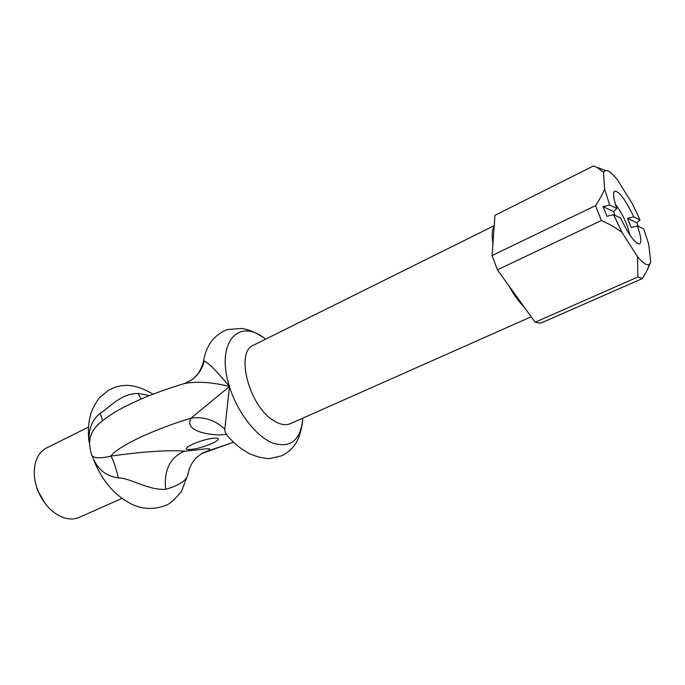 <?xml version="1.0" encoding="UTF-8"?>
<svg xmlns="http://www.w3.org/2000/svg" width="685" height="685" viewBox="0 0 685 685"><rect width="100%" height="100%" fill="white"/><g stroke="black" fill="none" stroke-linecap="round" stroke-linejoin="round"><path stroke-width="1.03" d="M35.406 482.411L37.444 490.117L45.082 503.372M121.904 498.432L79.152 517.398C71.386 520.591 63.011 518.947 54.029 512.466C46.58 506.643 41.006 498.817 37.324 488.996C35.063 482.66 34.053 476.477 34.284 470.432C35.021 459.387 39.096 451.886 46.511 447.939L88.408 427.14M603.057 206.605L609.684 205.038L616.817 208.54L613.563 211.648L603.057 206.605L606.927 216.28L613.554 214.688L620.636 218.035C628.402 234.304 634.584 242.969 639.199 244.014C641.725 243.047 641.246 237.352 637.761 226.923L637.418 225.964L631.193 227.463L627.503 218.327L633.728 216.845L640.064 219.953L636.844 222.813L627.503 218.327M613.563 211.648L614.916 215.33M609.684 205.038L604.624 189.077L603.511 172.226L605.54 170.522L593.364 166.001L494.947 215.338L492.087 255.514L497.404 269.813L601.396 220.501C609.581 224.149 616.466 228.131 622.04 232.455L637.512 256.669C643.241 263.477 647.239 265.968 649.534 264.136L650.75 261.875L648.721 244.143L643.712 228.936L637.418 225.964M636.844 222.813L638.351 226.401M605.54 170.522C608.357 170.257 612.39 173.476 617.656 180.181L632.221 203.522L640.064 219.953M622.04 232.455L613.554 214.688M637.512 256.669L637.872 276.988L642.419 278.538L647.222 270.104L650.399 262.912M497.404 269.813L535.105 322.241L637.872 276.988M633.728 216.845C625.217 199.147 618.786 190.635 614.436 191.32C612.792 193.316 613.58 199.061 616.817 208.54M597.568 167.851L603.511 172.226M604.624 189.077C602.74 193.855 599.692 199.378 595.479 205.637L601.396 220.501M492.087 255.514L595.479 205.637M535.105 322.241L540.593 323.209L642.419 278.538M615.438 204.327C620.233 210.261 624.386 218.07 627.905 227.737L629.823 234.938M524.504 307.496C519.136 302.119 513.784 294.678 508.45 285.174M492.943 243.577C491.642 235.34 492.044 229.646 494.159 226.478M531.183 316.778L290.371 423.655C285.568 425.702 279.9 424.632 273.375 420.436C248.938 405.871 235.118 351.713 253.501 345.18L494.219 225.665M206.168 451.552L207.546 451.09C215.895 446.226 198.83 450.328 184.539 451.132C168.065 449.925 143.448 451.586 110.687 456.116C112.991 459.096 115.551 466.348 118.368 477.873C130.398 477.89 147.797 490.357 165.642 489.338C179.102 485.468 186.5 480.622 187.818 474.799L188.058 473.429M233.542 442.202L201.339 453.675M149.45 395.562L138.027 393.43C120.355 393.704 110.49 406.967 100.327 413.201L102.485 420.71M204.164 361.141L203.796 359.488C204.883 353.845 206.973 348.434 210.064 343.271C215.278 335.153 224.766 330.067 228.054 329.485L241.848 328.449C249.212 329.596 256.687 332.816 264.282 338.116L264.282 338.116C237.849 317.523 215.569 343.468 229.458 386.486C237.258 412.062 255.856 436.199 272.416 442.964C290.106 448.504 300.201 440.797 302.693 419.862C302.128 429.923 297.769 441.14 294.764 444.873C291.382 449.608 286.912 453.29 281.355 455.919L269.967 458.53C263.477 458.505 256.421 456.792 248.792 453.401C238.611 447.288 235.118 443.88 229.946 438.52C226.358 435.146 224.654 432.047 224.834 429.212L229.458 386.486C216.691 371.013 208.266 362.562 204.164 361.141C202.212 369.241 197.845 375.628 191.072 380.303L184.299 383.557C196.86 381.151 211.913 382.127 229.458 386.486L191.089 418.141C183.888 430.437 206.365 434.769 220.056 434.966L226.384 434.358M224.834 429.212C215.073 420.051 203.83 416.36 191.089 418.141C151.933 430.06 118.145 446.329 110.687 456.116C98.392 459.053 91.927 458.205 91.285 453.564C84.683 431.113 99.419 422.611 114.249 412.516C132.299 401.864 155.649 392.214 184.299 383.557L183.546 383.78M92.175 455.722C96.773 468.78 105.507 476.169 118.368 477.873M100.327 413.201C92.064 419.597 88.331 429.23 89.101 442.082M214.902 438.152C202.066 438.588 176.61 450.259 189.951 449.488C202.58 448.949 227.523 437.698 214.902 438.152M302.693 419.862L302.667 418.201M184.539 451.132C170.128 457.366 163.826 470.098 165.642 489.338M138.027 393.43L141.076 399.021M649.534 264.136L647.222 270.104M636.922 243.184L639.199 244.014M613.623 193.598L614.436 191.32M93.597 459.661C102.125 481.29 115.388 496.402 133.387 504.999C144.27 509.52 155.255 509.571 166.344 505.145C169.897 503.792 174.94 499.219 181.474 491.428L187.818 474.808C188.718 469.816 190.567 465.278 193.367 461.202L196.235 457.794L202.392 453.093L206.117 451.569M194.266 377.855L197.974 373.659C197.888 374.044 202.375 367.468 203.582 360.712M89.093 442.227C87.748 431.833 88.391 422.088 91.028 412.995C93.186 407.155 96.174 401.889 99.984 397.197L108.727 390.125C120.226 384.208 132.685 382.144 153.046 394.158M233.585 442.245L206.493 451.449M265.54 339.195L264.282 338.116"/></g></svg>
